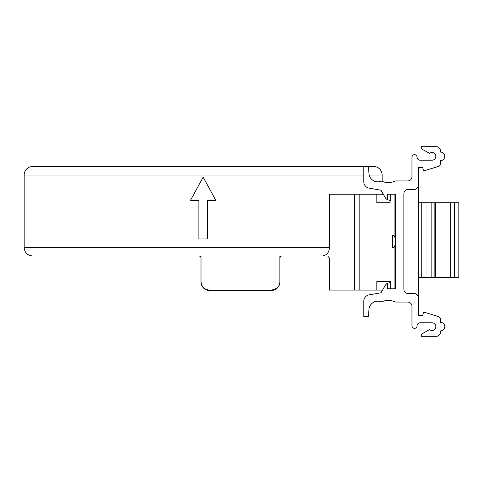 <?xml version="1.0" encoding="UTF-8"?>
<svg xmlns="http://www.w3.org/2000/svg" width="483" height="483" viewBox="0 0 483 483"><rect width="100%" height="100%" fill="white"/><g stroke="black" fill="none" stroke-linecap="round" stroke-linejoin="round"><path stroke-width="0.72" d="M368.499 166.49L368.946 173.457A8.948 8.948 0 0 0 381.425 181.101A17.05 17.05 0 0 0 395.565 180.944L407.706 180.944A4.262 4.262 0 0 0 411.969 176.681L411.969 157.21A2.56 2.56 0 0 1 414.529 154.651A2.56 2.56 0 0 1 417.083 157.21A2.983 2.983 0 0 0 420.065 160.193L432.001 160.193A3.834 3.834 0 0 0 435.835 156.359A3.834 3.834 0 0 0 429.586 153.377L421.345 148.806L421.345 146.675L436.264 146.675A4.262 4.262 0 0 1 440.526 150.938L440.526 152.097A4.262 4.262 0 0 1 444.789 156.359A4.262 4.262 0 0 1 440.526 160.616L440.526 163.586A2.983 2.983 0 0 1 438.413 166.436L423.597 170.97L422.625 167.347L418.363 167.347L418.363 185.206A4.262 4.262 0 0 1 414.1 189.469L408.135 189.469A4.262 4.262 0 0 0 403.873 193.731L403.873 289.269A4.262 4.262 0 0 0 408.135 293.531L414.1 293.531A4.262 4.262 0 0 1 418.363 297.794L418.363 315.653L422.625 315.653L423.597 312.03L438.413 316.564A2.983 2.983 0 0 1 440.526 319.414L440.526 322.384A4.262 4.262 0 0 1 444.789 326.641A4.262 4.262 0 0 1 440.526 330.903L440.526 332.062A4.262 4.262 0 0 1 436.264 336.325L421.345 336.325L421.345 334.194L429.586 329.623A3.834 3.834 0 0 0 435.835 326.641A3.834 3.834 0 0 0 432.001 322.807L420.065 322.807A2.983 2.983 0 0 0 417.083 325.79A2.56 2.56 0 0 1 414.529 328.349A2.56 2.56 0 0 1 411.969 325.79L411.969 306.319A4.262 4.262 0 0 0 407.706 302.056L395.565 302.056A17.05 17.05 0 0 0 381.425 301.899A8.948 8.948 0 0 0 368.946 309.543L368.499 316.51L363.814 316.51L363.814 301.591A6.394 6.394 0 0 1 369.078 294.871L380.99 292.77L382.542 290.084L354.419 290.084L354.419 194.196L329.491 194.196L329.491 247.465L24.15 247.465L24.15 175.015A8.525 8.525 0 0 1 32.675 166.49L373.613 166.49A8.525 8.525 0 0 1 382.138 175.015L382.138 181.403M201.013 255.99L201.013 281.559C201.52 286.739 204.363 289.583 209.537 290.084L271.331 290.084C277 289.088 279.838 286.244 279.856 281.559L279.856 255.99M279.856 281.559L279.856 281.987A8.525 8.525 0 0 1 271.331 290.512L209.537 290.512A8.525 8.525 0 0 1 201.013 281.987L201.013 258.115M329.491 247.465C329.086 252.615 326.677 255.453 322.258 255.99L32.675 255.99C27.495 255.483 24.657 252.645 24.15 247.465M279.856 257.916L280.436 256.66A2.131 2.131 0 0 0 280.303 256.817M281.987 255.99A2.131 2.131 -0 0 0 279.856 258.121M280.122 257.089A2.131 2.131 0 0 0 279.977 257.421M322.258 255.99L327.685 255.99L329.491 258.109M369.078 294.871L380.99 292.77L385.126 285.61A6.394 6.394 0 0 1 387.463 283.273L387.463 288.804L395.348 288.804L394.925 288.804L394.925 247.894M394.925 235.106L394.925 194.196L395.348 194.196L387.463 194.196L387.463 199.727A6.394 6.394 0 0 1 385.126 197.39L380.99 190.23L369.078 188.129A6.394 6.394 0 0 1 363.814 181.409L363.814 166.49M354.419 290.084L329.491 290.084L329.491 258.121M354.419 194.196L376.812 194.196L376.812 202.715L389.998 202.715L389.998 200.554M382.138 194.196L382.138 192.216L383.279 194.196L376.812 194.196M387.463 283.273L390.662 282.41L390.662 281.559L376.812 281.559L376.812 290.084M207.406 200.59L215.931 200.59L203.144 177.146L190.356 200.59L198.881 200.59L198.881 238.94L207.406 238.94L207.406 200.59M395.348 288.804L395.348 247.894L392.582 247.894C393.947 247.676 394.871 246.336 395.348 243.873L395.565 247.894L395.565 235.106L392.582 235.106L392.582 247.894L392.582 235.106C393.941 235.324 394.865 236.664 395.348 239.127L395.348 194.196M387.463 199.727L390.662 200.59L390.662 194.196M422.625 167.347L418.363 167.347L418.363 315.653L422.625 315.653M390.662 282.41L390.662 288.804M418.363 277.296L458.85 277.296L458.85 202.715L418.363 202.715M395.348 202.715L394.925 202.715M394.925 277.296L395.348 277.296M426.036 277.296L426.036 202.715M431.15 277.296L431.15 202.715M435.412 277.296L435.412 202.715M454.588 202.715L454.588 277.296M407.706 180.944A4.262 4.262 0 0 0 411.969 176.681L411.969 157.21M417.083 157.21A2.983 2.983 0 0 0 420.065 160.193M432.001 160.193A3.834 3.834 0 0 0 435.835 156.359A3.834 3.834 0 0 0 432.001 152.519M421.345 146.675L436.264 146.675M440.526 150.938L440.526 152.097A4.262 4.262 0 0 1 444.789 156.359A4.262 4.262 0 0 1 440.526 160.616L440.526 163.586M423.597 312.03L438.413 316.564M440.526 319.414L440.526 322.384A4.262 4.262 0 0 1 444.789 326.641A4.262 4.262 0 0 1 440.526 330.903L440.526 332.062M432.001 330.481A3.834 3.834 0 0 0 435.835 326.641A3.834 3.834 0 0 0 432.001 322.807M420.065 322.807A2.983 2.983 0 0 0 417.083 325.79M411.969 306.319A4.262 4.262 0 0 0 407.706 302.056M377.875 301.163A8.948 8.948 0 0 0 368.946 309.543M229.612 290.512L229.612 290.851L272.907 290.851L272.907 290.361M198.881 255.99A2.131 2.131 0 0 1 201.013 258.121M359.153 290.084L359.153 194.196M24.15 175.015L363.814 175.015M369.187 175.015L382.138 175.015M421.774 277.296L421.774 202.715M434.132 202.715L434.132 277.296M450.325 277.296L450.325 202.715M279.856 258.115L279.935 257.548"/></g></svg>
